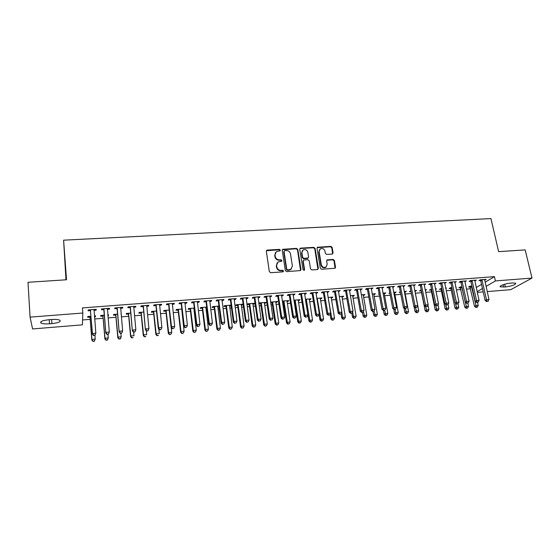 <?xml version="1.0" encoding="UTF-8"?>
<svg xmlns="http://www.w3.org/2000/svg" width="560" height="560" viewBox="0 0 560 560"><rect width="100%" height="100%" fill="white"/><g stroke="black" fill="none" stroke-linecap="round" stroke-linejoin="round"><path stroke-width="0.84" d="M280.357 250.11L279.44 249.375L267.316 250.089L266.336 251.279L269.332 271.642L270.655 272.699L282.863 271.873L283.542 271.026L282.618 270.291L281.05 270.396C278.789 270.326 277.389 269.192 276.836 267.008L276.584 265.314L278.054 261.989L281.617 261.254L281.939 260.533L281.022 259.791L279.454 259.889C277.207 259.812 275.807 258.685 275.261 256.522L275.009 254.835L276.423 251.58L280.042 250.824L280.357 250.11M280.042 250.824L279.146 249.774L266.392 250.747M283.206 271.768L282.317 270.662L280.749 270.767L281.05 270.396M281.617 261.254L280.728 260.176L279.16 260.274L279.454 259.889M332.178 254.086L333.081 252.917L332.136 247.394L330.862 246.365L317.457 247.268L317.016 248.283L320.32 268.212L321.615 269.255L335.055 268.247L335.531 267.197L334.376 260.449L333.095 259.42L327.103 259.91L326.641 260.953L327.208 264.299L325.948 267.113C323.687 267.883 322.14 267.071 321.3 264.691L319.123 251.58L320.306 248.85C322.574 248.031 324.142 248.822 325.003 251.223L325.367 253.393L326.655 254.429L332.178 254.086M485.1 282.226L494.438 276.64L82.432 307.916L82.831 313.026L82.39 324.849L32.585 328.944L30.072 317.128L82.831 313.026M494.438 276.64L495.411 280.924L532 278.075L510.783 289.653L487.2 291.592M30.072 317.128L28 282.289L66.514 279.776L63.602 240.177L490.952 218.575L498.617 251.636L525.189 249.9L532 278.075M297.794 249.417L296.499 248.381L282.688 249.326L282.247 250.334L285.341 270.564L286.657 271.621L300.51 270.571L300.986 269.514L297.794 249.417L297.479 249.816L296.184 248.773L282.31 249.781M300.692 248.129L313.796 247.366L315.084 248.402L318.381 268.345L317.45 269.535L311.822 269.92L310.52 268.87L309.204 260.722L307.902 259.679L303.681 260.064L303.219 261.107L304.584 269.612L304.248 270.354L303.009 269.717L299.754 249.305L300.692 248.129L300.377 248.528L313.46 247.758L313.796 247.366M63.602 240.177L65.975 279.811M474.775 280.966L476.35 280.126L470.4 280.581L469.084 281.4L470.694 281.281M461.916 286.853L460.124 286.993L458.878 287.777L460.446 287.651M454.783 282.506L456.393 281.659L450.338 282.121L449.085 282.947L450.716 282.821M441.742 288.449L439.313 289.331L440.909 289.205M445.676 288.141L446.425 288.078L445.753 288.512M434.448 284.074L436.093 283.22L429.933 283.689L428.729 284.515L430.388 284.389M421.218 290.08L419.412 290.913L421.036 290.787M425.271 290.444L425.278 289.758M425.131 289.765L426.573 289.653L425.418 290.437M413.749 285.67L415.429 284.802L409.157 285.285L408.023 286.111L409.71 285.985M400.33 291.732L399.175 292.523L400.463 292.418M404.726 292.082L405.279 292.04L405.146 291.354M404.222 291.424L406.378 291.256L405.279 292.04M392.686 287.294L394.401 286.419L388.024 286.909L386.946 287.735L388.661 287.602M379.127 293.741L378.581 294.161L379.197 294.112M384.153 293.72L384.797 293.664L384.671 292.978M382.942 293.111L385.833 292.88L384.797 293.664M371.245 288.946L373.002 288.064L366.506 288.561L365.491 289.394L367.241 289.254M363.216 295.379L363.958 295.323L363.832 294.623M361.284 294.826L364.938 294.539L363.958 295.323M349.419 290.633L351.211 289.737L344.596 290.248L343.651 291.074L345.436 290.941M341.915 297.073L342.755 297.01L342.636 296.303M339.22 296.576L343.672 296.226L342.755 297.01M327.194 292.348L329.028 291.445L322.294 291.963L321.419 292.789L323.232 292.649M320.236 298.802L321.181 298.725L321.069 298.011M316.764 298.354L322.028 297.941L321.181 298.725M304.556 294.091L305.606 294.014L306.432 293.181L299.572 293.706L298.774 294.539L300.622 294.399M293.993 300.888L294.364 300.86M298.165 300.552L299.222 300.468L299.11 299.754M293.888 300.167L299.999 299.684L299.222 300.468M281.505 295.869L282.674 295.778L283.423 294.945L276.437 295.484L275.709 296.317L277.592 296.17M270.69 302.743L271.922 302.645M275.702 302.344L276.871 302.246L276.766 301.525M276.871 302.246L277.578 301.462L270.606 302.19M258.02 297.682L259.308 297.584L259.98 296.744L252.861 297.29L252.217 298.13L254.135 297.983M252.833 304.164L254.114 304.059L254.744 303.268L247.814 303.821L247.205 304.605L249.074 304.458M234.087 299.53L235.508 299.418L236.096 298.578L228.844 299.138L228.277 299.978L230.23 299.824M231.091 305.144L224.434 305.669L223.902 306.46L225.806 306.313M229.537 306.012L230.937 305.9L230.839 305.165M209.706 301.406L211.253 301.287L211.757 300.454L204.365 301.021L203.882 301.861L205.877 301.707M206.696 307.076L200.62 307.559L200.172 308.35L202.104 308.196M205.814 307.902L206.794 307.825M184.849 303.324L186.529 303.198L186.949 302.358L179.41 302.939L179.025 303.772L181.055 303.618M181.839 309.05L176.365 309.477L175.994 310.275L177.968 310.114M159.509 305.277L161.329 305.137L161.658 304.297L153.979 304.892L153.678 305.732L155.75 305.571M156.492 311.052L151.648 311.437L151.361 312.228L153.377 312.074M133.672 307.272L135.639 307.118L135.87 306.278L128.037 306.88L127.834 307.72L129.948 307.559M130.648 313.103L126.455 313.432L126.266 314.23L128.317 314.062M107.324 309.309L109.445 309.141L109.578 308.301L101.584 308.917L101.479 309.757L103.635 309.589M104.293 315.189L100.779 315.469L100.681 316.26L102.774 316.092M107.877 315.686L108.409 315.644L108.339 314.867M107.814 314.909L108.535 314.853L108.409 315.644M476.224 287.525L481.537 284.354M82.572 319.956L90.167 319.347M94.661 318.983L103.131 318.304M108.073 317.905L115.969 317.275M121.352 316.841L128.688 316.253M134.498 315.784L141.288 315.238M147.511 314.741L153.762 314.237M160.405 313.705L166.124 313.243M173.166 312.676L178.374 312.256M185.808 311.661L190.505 311.283M194.04 311.003L194.67 310.947M198.331 310.653L202.524 310.317M206.073 310.03L207.053 309.953M210.728 309.659L214.431 309.358M218.001 309.071L219.317 308.966M223.013 308.672L226.233 308.413M229.81 308.126L231.469 307.993M235.172 307.692L237.923 307.475M241.521 307.181L243.502 307.027M247.226 306.726L249.515 306.544M253.12 306.25L255.423 306.068M259.161 305.767L260.995 305.62M264.614 305.326L267.239 305.116M270.991 304.815L272.37 304.703M276.01 304.409L278.936 304.178M282.709 303.877L283.647 303.8M287.301 303.506L290.528 303.247M294.315 302.939L294.826 302.897M298.487 302.603L302.015 302.323M309.575 301.714L313.397 301.406M320.565 300.832L324.681 300.503M331.464 299.957L335.853 299.6M342.258 299.089L346.927 298.711M352.961 298.228L357.903 297.829M363.573 297.374L368.781 296.954M374.094 296.527L379.561 296.093M384.524 295.694L390.25 295.232M394.856 294.861L400.841 294.378M405.111 294.035L411.334 293.538M415.268 293.223L421.554 292.719M425.663 292.383L431.536 291.914M435.988 291.557L441.434 291.116M446.222 290.731L451.255 290.332M456.365 289.919L460.985 289.548M466.424 289.107L470.638 288.771M90.916 316.253L87.759 316.498L87.71 317.296L89.817 317.128M94.479 316.757L95.508 316.673L95.445 315.889M94.416 315.973L95.585 315.882L95.508 316.673M93.982 310.338L96.152 310.17L96.229 309.323L88.158 309.946L88.109 310.786L90.279 310.618M117.537 314.139L113.68 314.447L113.533 315.238L115.605 315.077M121.149 314.636L121.114 313.859M121.079 313.859L121.191 314.629M120.561 308.287L122.605 308.126L122.787 307.286L114.877 307.895L114.723 308.735L116.858 308.567M143.633 312.074L139.111 312.431L138.873 313.222L140.903 313.061M146.65 306.271L148.547 306.124L148.827 305.284L141.071 305.879L140.819 306.719L142.912 306.558M169.225 310.044L164.066 310.457L163.737 311.248L165.732 311.087M172.242 304.297L173.992 304.164L174.363 303.324L166.754 303.905L166.411 304.745L168.462 304.591M194.327 308.056L188.552 308.518L188.139 309.309L190.092 309.148M193.781 308.854L194.418 308.805M197.337 302.365L198.947 302.239L199.409 301.399L191.947 301.973L191.513 302.813L193.522 302.659M218.953 306.103L212.583 306.607L212.093 307.398L214.011 307.251M217.728 306.95L219.051 306.845M221.956 300.461L223.433 300.349L223.986 299.509L216.664 300.076L216.139 300.909L218.113 300.762M243.117 304.192L236.18 304.738L235.606 305.529L237.489 305.382M241.234 305.081L242.578 304.976L242.48 304.241M243.124 304.248L242.578 304.976M246.113 298.599L247.464 298.494L248.094 297.661L240.912 298.214L240.303 299.047L242.235 298.9M258.867 303.681L260.547 303.548M264.32 303.247L265.545 303.149L265.44 302.421M265.545 303.149L266.21 302.358L259.343 302.904L258.846 303.513M269.815 296.772L271.047 296.674L271.754 295.841L264.705 296.387L264.019 297.22L265.916 297.073M282.394 301.812L283.192 301.749M286.986 301.448L288.099 301.357L287.987 300.636M282.289 301.084L288.841 300.566L288.099 301.357M293.083 294.98L294.196 294.889L294.98 294.056L288.057 294.588L287.294 295.421L289.156 295.281M309.253 299.677L310.254 299.593L310.135 298.879M305.375 299.257L311.066 298.809L310.254 299.593M315.924 293.216L316.918 293.139L317.779 292.306L310.982 292.831L310.149 293.664L311.976 293.517M331.121 297.934L332.017 297.864L331.898 297.157M328.041 297.465L332.899 297.08L332.017 297.864M338.352 291.487L340.165 290.584L333.494 291.102L332.584 291.928L334.383 291.795M352.611 296.226L353.402 296.163L353.283 295.463M350.301 295.701L354.354 295.379L353.402 296.163M360.381 289.786L362.152 288.897L355.6 289.401L354.62 290.234L356.384 290.094M373.73 294.546L374.423 294.49L374.297 293.797M372.162 293.965L375.431 293.706L374.423 294.49M382.011 288.12L383.747 287.238L377.307 287.735L376.264 288.561L378 288.428M389.767 292.705L388.92 293.335L389.879 293.265M394.485 292.894L395.08 292.845L394.954 292.159M393.631 292.264L396.151 292.068L395.08 292.845M403.263 286.482L404.964 285.607L398.636 286.097L397.53 286.923L399.231 286.79M410.816 290.906L409.332 291.711L410.956 291.585M414.883 291.27L415.394 291.235L415.254 290.549M414.722 290.591L416.521 290.451L415.394 291.235M424.144 284.865L425.803 284.004L419.594 284.487L418.418 285.313L420.098 285.18M431.522 289.261L429.401 290.115L431.011 289.989M435.449 288.953L436.541 288.862L435.568 289.506M444.661 283.283L446.285 282.436L440.181 282.905L438.949 283.724L440.594 283.598M451.871 287.651L450.359 287.77L449.134 288.547L450.716 288.421M455.819 287.336L456.232 287.301L455.861 287.539M464.821 281.729L466.417 280.889L460.411 281.351L459.13 282.17L460.747 282.044M471.877 286.062L469.812 286.23L468.545 287.007L470.099 286.881M484.645 280.203L486.206 279.37L480.305 279.818L478.961 280.637L480.55 280.518M512.512 282.961L515.746 283.213C515.613 284.739 512.141 285.985 505.337 286.972L500.367 286.853C498.645 286.006 505.729 283.437 510.797 283.094L512.512 282.961M477.134 291.641L482.468 288.512M486.038 286.419L495.411 280.924M483.224 291.914L477.302 292.404M49.504 323.799C45.458 324.072 42.623 323.834 40.999 323.071C39.69 321.615 42.357 320.495 48.993 319.711L51.478 319.515C55.517 319.249 58.317 319.494 59.885 320.25C61.159 321.713 58.506 322.833 51.933 323.603L49.504 323.799L49.231 319.697M96.152 310.17L96.082 309.337M109.445 309.141L109.368 308.315M122.605 308.126L122.528 307.307M135.639 307.118L135.562 306.306M148.547 306.124L148.463 305.312M161.329 305.137L161.245 304.332M173.992 304.164L173.901 303.359M186.529 303.198L186.438 302.393M198.947 302.239L198.856 301.441M211.253 301.287L211.155 300.496M223.433 300.349L223.335 299.565M235.508 299.418L235.403 298.634M247.464 298.494L247.359 297.717M254.114 304.059L254.009 303.331M259.308 297.584L259.196 296.807M271.047 296.674L270.935 295.904M282.674 295.778L282.555 295.015M294.196 294.889L294.077 294.126M305.606 294.014L305.487 293.251M316.918 293.139L316.799 292.383M328.132 292.271L328.006 291.522M339.234 291.417L339.108 290.668M350.245 290.57L350.112 289.821M361.158 289.73L361.018 288.981M371.966 288.89L371.833 288.155M382.683 288.064L382.543 287.329M393.309 287.245L393.169 286.517M403.837 286.433L403.69 285.705M414.274 285.628L414.127 284.907M424.62 284.83L424.473 284.109M434.875 284.039L434.721 283.325M445.039 283.255L444.892 282.541M455.119 282.478L454.965 281.764M465.115 281.708L464.961 281.001M475.02 280.945L474.866 280.238M484.848 280.189L484.687 279.482M275.45 252.574L275.009 254.835M279.16 260.274C276.92 260.197 275.52 259.077 274.974 256.907L274.722 255.227M277.074 262.955L276.584 265.314M280.749 270.767C278.495 270.697 277.095 269.57 276.542 267.386L276.29 265.692M300.566 270.536L297.479 249.816M284.697 250.642L284.025 251.468L286.748 269.213L287.665 269.948L290.871 269.36L292.39 265.993L290.5 253.897C289.947 251.748 288.561 250.628 286.335 250.544L284.697 250.642M291.508 268.849L289.009 270.214L287.364 270.319L286.44 269.584L283.724 251.867M317.926 269.388L314.748 248.794L313.46 247.758M303.31 260.477L302.897 261.485L304.255 269.983L304.584 269.612M304.213 270.368L304.255 269.983M307.839 252.315C306.964 249.872 305.368 249.088 303.058 249.949L301.875 252.672L302.617 257.313L303.912 258.356L308.133 257.978L308.588 256.942L307.839 252.315M302.281 250.705L301.875 252.672M308.168 257.95L307.321 258.503L303.583 258.741L302.288 257.698L301.546 253.064M300.377 248.528L299.824 248.717M319.564 249.543L319.123 251.58M326.326 266.847L325.591 267.484C323.337 268.247 321.79 267.442 320.95 265.062L318.773 251.965M335.048 268.254L334.012 260.827L332.731 259.798L326.739 260.295M332.633 253.953L331.779 247.786L330.498 246.757L317.093 247.681M89.418 316.372L90.041 317.744L91.847 340.109L91.91 339.402L95.2 339.108L94.934 335.195L93.583 335.314L94.906 335.496L95.837 333.221L92.449 333.508L90.342 309.778M89.873 316.337L91.91 339.402L92.981 341.425L94.325 341.026L93.009 341.138M94.325 341.026L95.2 339.108L94.297 341.306M92.981 341.425L91.847 340.109M94.059 309.491L95.837 333.221L94.934 335.195M93.583 335.314L92.449 333.508L92.379 334.264L90.51 311.255L89.859 309.813M94.276 309.477L93.954 310.415M92.379 334.264L93.555 335.615M102.375 315.343L102.998 316.715L104.895 338.961L105.014 338.247L108.269 337.96L107.954 334.369M102.879 315.301L105.014 338.247L106.043 340.263L107.394 339.864L106.092 339.983M107.394 339.864L108.269 337.96L107.345 340.151M106.043 340.263L104.895 338.961M115.206 314.328L115.829 315.686L117.824 337.82L117.985 337.106L121.212 336.826L120.883 333.249M115.759 314.286L117.985 337.106L118.979 339.122L120.337 338.723L119.049 338.835M120.337 338.723L121.037 337.54L120.267 339.003M118.979 339.122L117.824 337.82M103.978 309.386L105.833 333.109L103.747 308.749M107.065 334.145L105.952 332.353L109.312 332.066L108.353 334.334L107.065 334.145L108.353 334.334M107.422 308.469L109.312 332.066L108.409 334.033M103.866 310.226L103.208 308.791M107.583 308.455L107.317 309.253M105.833 333.109L107.016 334.446M117.25 308.364L119.154 331.968L117.019 307.727M120.421 332.997L119.322 331.205L122.647 330.925L121.674 333.179L120.421 332.997L121.674 333.179M120.659 307.447L122.647 330.925L121.744 332.878M117.089 309.204L116.431 307.776M120.757 307.44L120.547 308.098M119.154 331.968L120.351 333.298M127.911 313.32L128.541 314.678L130.627 336.693L130.83 335.979L134.029 335.699L133.686 332.143M128.513 313.271L130.83 335.979L131.796 337.981L133.154 337.589L131.88 337.701M131.796 337.981L130.627 336.693M140.504 312.319L141.127 313.67L143.304 335.573L143.556 334.859L146.72 334.586L146.335 330.715M141.148 312.27L143.556 334.859L144.487 336.861L145.852 336.462L144.585 336.574M144.487 336.861L143.304 335.573M130.389 307.349L132.342 330.834L130.158 306.719M133.637 331.849L132.559 330.071L135.849 329.791L134.862 332.038L133.637 331.849L134.862 332.038M133.763 306.446L135.849 329.791L134.953 331.737M130.179 308.189L129.521 306.768M133.805 306.439L133.651 306.936M132.342 330.834L133.546 332.15M143.402 306.348L145.397 329.707L143.171 305.718M146.727 330.722L145.67 328.951L148.925 328.671L147.917 330.911L146.727 330.722L147.917 330.911M146.741 305.445L148.925 328.671L148.029 330.61M143.143 307.188L142.485 305.774M145.397 329.707L146.615 331.023M152.978 311.332L153.601 312.676L155.862 334.467L156.163 333.753L159.292 333.48L158.837 329.14M153.664 311.276L156.163 333.753L157.052 335.741L158.431 335.349L157.178 335.461M157.052 335.741L155.862 334.467M156.289 305.354L155.981 306.194L158.326 328.601L158.648 327.838L156.051 304.731M159.691 329.602L158.648 327.838L161.875 327.565L160.846 329.791L159.691 329.602L160.846 329.791M159.593 304.458L161.875 327.565L160.979 329.49M155.981 306.194L155.323 304.787M158.326 328.601L159.558 329.903M165.333 310.352L165.956 311.689L168.301 333.375L168.644 332.661L171.752 332.388L171.227 327.593M166.061 310.296L168.644 332.661L169.505 334.642L170.884 334.25L169.645 334.355M171.752 332.388L170.884 334.25M169.505 334.642L168.301 333.375M169.05 304.374L168.693 305.207L171.136 327.495L171.5 326.739L168.812 303.751M172.522 328.496L173.803 328.384L172.522 328.496L171.5 326.739L174.692 326.466L172.319 303.478M168.693 305.207L168.035 303.807M171.136 327.495L172.375 328.797M173.803 328.384L174.692 326.466M177.569 309.386L178.199 310.716L180.628 332.29L181.013 331.569L184.086 331.303L181.72 309.057M178.346 309.323L181.013 331.569L181.839 333.55L183.225 333.151L181.993 333.263M184.086 331.303L183.225 333.151M181.839 333.55L180.628 332.29M189.693 308.427L190.323 309.743L192.836 331.212L193.263 330.498L196.308 330.225L193.851 308.091M190.512 308.357L193.263 330.498L194.054 332.465L195.447 332.073L194.229 332.178M196.308 330.225L195.447 332.073M194.054 332.465L192.836 331.212M201.705 307.475L202.335 308.791L204.925 330.148L205.401 329.427L208.418 329.168L205.877 307.139M202.566 307.405L205.401 329.427L206.157 331.394L207.557 331.002L206.353 331.107M208.418 329.168L207.557 331.002M206.157 331.394L204.925 330.148M213.612 306.53L214.242 307.839L216.909 329.091L217.427 328.37L220.416 328.111L217.791 306.201M214.508 306.46L217.427 328.37L218.155 330.33L219.555 329.938L218.358 330.043M220.416 328.111L219.555 329.938M218.155 330.33L216.909 329.091M225.407 305.592L226.037 306.901L228.781 328.048L229.334 327.327L232.295 327.068L229.593 305.263M226.345 305.522L229.334 327.327L230.034 329.273L231.441 328.888L230.258 328.993M232.295 327.068L231.441 328.888M230.034 329.273L228.781 328.048M237.09 304.668L237.727 305.963L240.541 327.012L241.136 326.291L244.069 326.032L241.29 304.339M238.07 304.591L241.136 326.291L241.808 328.23L243.215 327.845L242.046 327.95M244.069 326.032L243.215 327.845M241.808 328.23L240.541 327.012M248.675 303.751L249.305 305.039L252.196 325.983L252.833 325.262L255.738 325.01L252.882 303.415M249.69 303.667L252.833 325.262L253.47 327.201L254.884 326.809L253.722 326.914M255.738 325.01L254.884 326.809M253.47 327.201L252.196 325.983M260.148 302.841L260.778 304.129L263.746 324.961L264.418 324.247L267.302 323.995L264.362 302.505M261.205 302.757L264.418 324.247L265.027 326.172L266.448 325.787L265.293 325.892M267.302 323.995L266.448 325.787M265.027 326.172L263.746 324.961M271.523 301.938L272.153 303.219L275.191 323.953L275.898 323.239L278.754 322.987L275.744 301.609M272.608 301.854L275.898 323.239L276.766 324.87L276.479 325.157L277.907 324.772L276.766 324.87M278.754 322.987L277.907 324.772M276.479 325.157L275.191 323.953M282.793 301.049L283.423 302.323L286.531 322.959L287.28 322.238L290.108 321.986L287.021 300.713M283.92 300.958L287.28 322.238L288.127 323.869L287.826 324.156L289.261 323.764L288.127 323.869M290.108 321.986L289.261 323.764M287.826 324.156L286.531 322.959M293.965 300.16L294.595 301.427L297.773 321.965L298.557 321.244L301.357 320.999L298.2 299.824M295.127 300.069L298.557 321.244L299.39 322.868L299.075 323.155L300.51 322.77L299.39 322.868M301.357 320.999L300.51 322.77M299.075 323.155L297.773 321.965M306.229 299.187L305.522 300.139L308.91 320.985L309.729 320.264L312.508 320.019L309.281 298.949M306.32 299.348L309.729 320.264L310.548 321.881L310.219 322.168L311.661 321.783L310.548 321.881M312.508 320.019L311.661 321.783M310.219 322.168L308.91 320.985M319.067 314.594L319.949 320.012L320.803 319.291L323.554 319.053L320.264 298.081M317.24 298.319L320.803 319.291L321.615 320.901L321.272 321.188L322.714 320.803L321.615 320.901M323.554 319.053L322.714 320.803M321.272 321.188L319.949 320.012M330.099 314.265L330.89 319.046L331.779 318.325L334.509 318.087L331.149 297.213M328.146 297.451L331.779 318.325L332.577 319.935L332.22 320.222L333.669 319.837L332.577 319.935M334.509 318.087L333.669 319.837M332.22 320.222L330.89 319.046M341.026 313.915L341.74 318.094L342.657 317.373L345.359 317.135L341.936 296.359M341.796 312.326L342.657 317.373L343.441 318.969L343.07 319.256L344.519 318.878L343.441 318.969M345.359 317.135L344.519 318.878M343.07 319.256L341.74 318.094M351.806 313.236L352.492 317.149L353.437 316.428L356.118 316.19L352.632 295.512M352.653 311.927L353.437 316.428L354.214 318.017L353.829 318.304L355.285 317.919L354.214 318.017M356.118 316.19L355.285 317.919M353.829 318.304L352.492 317.149M362.46 312.354L363.146 316.204L364.126 315.483L366.786 315.252L363.23 294.672M363.419 311.521L364.889 317.072L364.49 317.359L365.946 316.981L364.889 317.072M366.786 315.252L365.946 316.981M364.49 317.359L363.146 316.204M373.009 311.444L373.709 315.273L374.724 314.552L377.356 314.321L373.737 293.839M374.094 311.087L375.473 316.134L375.06 316.421L376.523 316.043L375.473 316.134M377.356 314.321L376.523 316.043M375.06 316.421L373.709 315.273M383.467 310.534L384.181 314.356L385.224 313.635L387.835 313.404L384.16 293.013M384.615 310.366L385.959 315.21L385.539 315.49L387.002 315.112L385.959 315.21M387.835 313.404L387.002 315.112M385.539 315.49L384.181 314.356M393.778 309.295L394.562 313.439L395.64 312.718L398.23 312.494L394.485 292.194M395.031 309.533L396.361 314.286L395.927 314.573L397.397 314.195L396.361 314.286M398.23 312.494L397.397 314.195M395.927 314.573L394.562 313.439M403.984 308.028L404.852 312.529L405.958 311.808L408.527 311.584L404.726 291.382M405.349 308.644L406.672 313.376L406.224 313.663L407.694 313.285L406.672 313.376M408.527 311.584L407.694 313.285M406.224 313.663L404.852 312.529M181.685 303.394L181.286 304.234L183.813 326.41L184.226 325.647L181.447 302.778M185.234 327.397L186.501 327.285L185.234 327.397L184.226 325.647L187.39 325.374L184.919 302.512M181.286 304.234L180.628 302.841M183.813 326.41L185.066 327.698M186.501 327.285L187.39 325.374M194.201 302.435L193.76 303.268L196.371 325.325L196.833 324.569L193.963 301.819M197.82 326.305L199.073 326.2L197.82 326.305L196.833 324.569L199.962 324.296L197.4 301.553M193.76 303.268L193.095 301.882M196.371 325.325L197.638 326.613M199.073 326.2L199.962 324.296M206.598 301.476L206.115 302.316L208.81 324.261L209.314 323.498L206.36 300.867M210.287 325.234L211.526 325.122L210.287 325.234L209.314 323.498L212.415 323.232L209.769 300.601M206.115 302.316L205.45 300.937M208.81 324.261L210.084 325.535M211.526 325.122L212.415 323.232M218.883 300.531L218.351 301.364L221.13 323.197L221.676 322.441L218.638 299.922M222.635 324.163L223.86 324.058L222.635 324.163L221.676 322.441L224.749 322.175L222.012 299.663M218.351 301.364L217.686 299.999M221.13 323.197L222.411 324.464M223.86 324.058L224.749 322.175M231.042 299.593L230.468 300.426L233.331 322.154L233.919 321.391L230.804 298.991M234.864 323.106L236.082 323.001L234.864 323.106L233.919 321.391L236.964 321.132L234.143 298.732M230.468 300.426L229.803 299.061M233.331 322.154L234.626 323.407M236.082 323.001L236.964 321.132M243.089 298.662L242.48 299.502L245.42 321.111L246.05 320.348L242.851 298.06M246.974 322.063L248.178 321.958L246.974 322.063L246.05 320.348L249.06 320.089L246.162 297.808M242.48 299.502L241.815 298.144M245.42 321.111L246.722 322.364M248.178 321.958L249.06 320.089M255.031 297.745L254.373 298.578L257.39 320.082L258.062 319.319L254.786 297.143M258.972 321.027L260.169 320.922L258.972 321.027L258.062 319.319L261.051 319.067L258.062 296.891M254.373 298.578L253.708 297.227M257.39 320.082L258.706 321.328M260.169 320.922L261.051 319.067M266.854 296.835L266.161 297.668L269.255 319.06L269.962 318.304L266.609 296.24M270.858 319.998L272.041 319.893L270.858 319.998L269.962 318.304L272.923 318.045L269.857 295.988M266.161 297.668L265.489 296.324M269.255 319.06L270.578 320.299M272.041 319.893L272.923 318.045M278.565 295.932L277.837 296.765L281.001 318.052L281.757 317.289L278.32 295.337M282.639 318.983L283.808 318.878L282.639 318.983L281.757 317.289L284.683 317.037L281.54 295.092M277.837 296.765L277.165 295.428M281.001 318.052L282.338 319.284M283.808 318.878L284.683 317.037M290.171 295.036L289.401 295.869L292.642 317.051L293.433 316.288L289.926 294.448M294.301 317.975L295.463 317.87L294.301 317.975L293.433 316.288L296.338 316.043L293.118 294.203M289.401 295.869L288.736 294.539M292.642 317.051L293.986 318.276M295.463 317.87L296.338 316.043M301.672 294.147L300.867 294.98L304.178 316.064L305.004 315.301L301.427 293.559M305.858 316.974L307.006 316.876L305.858 316.974L305.004 315.301L307.881 315.049L304.584 293.321M300.867 294.98L300.195 293.657M304.178 316.064L305.529 317.275M307.006 316.876L307.881 315.049M313.068 293.272L312.221 294.105L315.609 315.077L316.47 314.314L312.823 292.684M317.31 315.987L318.451 315.889L317.31 315.987L316.47 314.314L319.319 314.069L315.952 292.446M312.221 294.105L311.556 292.782M315.609 315.077L316.96 316.288M318.451 315.889L319.319 314.069M324.359 292.404L323.477 293.23L326.928 314.104L327.831 313.341L324.114 291.823M328.657 315.007L329.784 314.909L328.657 315.007L327.831 313.341L330.652 313.103L327.215 291.578M323.477 293.23L322.805 291.921M326.928 314.104L328.293 315.308M329.784 314.909L330.652 313.103M335.545 291.543L334.628 292.369L338.149 313.138L339.087 312.382L335.3 290.962M339.899 314.034L341.019 313.936L339.899 314.034L339.087 312.382L341.887 312.137L338.373 290.724M334.628 292.369L333.956 291.06M338.149 313.138L339.521 314.335M341.019 313.936L341.887 312.137M346.633 290.682L345.681 291.515L349.265 312.186L350.238 311.423L346.388 290.108M351.036 313.075L352.149 312.977L351.036 313.075L350.238 311.423L353.01 311.185L349.433 289.877M345.681 291.515L345.009 290.213M349.265 312.186L350.651 313.376M352.149 312.977L353.01 311.185M357.616 289.842L356.636 290.668L360.283 311.241L361.291 310.478L357.371 289.268M362.075 312.116L363.174 312.025L362.075 312.116L361.291 310.478L364.042 310.24L360.388 289.03M356.636 290.668L355.964 289.373M360.283 311.241L361.676 312.424M363.174 312.025L364.042 310.24M368.508 289.002L367.486 289.828L371.203 310.296L372.246 309.54L368.256 288.428M373.016 311.171L374.108 311.08L373.016 311.171L372.246 309.54L374.969 309.302L371.252 288.197M367.486 289.828L366.821 288.54M371.203 310.296L372.603 311.479M374.108 311.08L374.969 309.302M379.302 288.169L378.245 288.995L382.025 309.372L383.096 308.609L379.05 287.602M383.859 310.24L384.937 310.142L383.859 310.24L383.096 308.609L385.798 308.378L382.018 287.371M378.245 288.995L377.58 287.714M382.025 309.372L383.425 310.541M384.937 310.142L385.798 308.378M389.998 287.343L388.913 288.169L392.749 308.448L393.855 307.685L389.746 286.776M394.604 309.309L395.675 309.218L394.604 309.309L393.855 307.685L396.529 307.454L392.686 286.552M388.913 288.169L388.241 286.895M392.749 308.448L394.163 309.61M395.675 309.218L396.529 307.454M400.596 286.524L399.483 287.35L403.382 307.531L404.516 306.775L400.344 285.964M405.251 308.392L406.315 308.294L405.251 308.392L404.516 306.775L407.169 306.544L403.256 285.74M399.483 287.35L398.811 286.083M403.382 307.531L404.796 308.693M406.315 308.294L407.169 306.544M411.103 285.719L409.962 286.538L413.917 306.628L415.086 305.865L410.858 285.159M415.807 307.475L416.857 307.384L415.807 307.475L415.086 305.865L417.711 305.641L413.742 284.935M409.962 286.538L409.29 285.278M413.917 306.628L415.338 307.776M416.857 307.384L417.711 305.641M414.099 306.775L415.058 311.633L416.192 310.912L418.74 310.688L414.883 290.584M410.578 290.92L410.942 291.536M415.569 307.762L416.892 312.466L416.437 312.753L417.907 312.375L416.892 312.466M418.74 310.688L417.907 312.375M416.437 312.753L415.058 311.633M421.519 284.914L420.343 285.74L424.361 305.732L425.558 304.969L421.267 284.354M426.272 306.572L427.308 306.481L426.272 306.572L425.558 304.969L428.162 304.745L424.13 284.137M420.343 285.74L419.671 284.48M424.361 305.732L425.789 306.873M427.308 306.481L428.162 304.745M420.637 290.122L421.274 291.326L425.173 310.744L426.342 310.023L428.862 309.799L427.938 305.207M425.691 306.796L427.028 311.57L426.559 311.857L428.036 311.479L427.028 311.57M428.862 309.799L428.036 311.479M426.559 311.857L425.173 310.744M431.844 284.116L430.64 284.942L434.714 304.843L435.939 304.08L431.592 283.563M436.639 305.676L437.668 305.585L436.639 305.676L435.939 304.08L438.522 303.856L434.434 283.346M430.64 284.942L429.968 283.689M434.714 304.843L436.149 305.977M437.668 305.585L438.522 303.856M430.619 289.331L431.256 290.528L435.204 309.855L436.401 309.134L438.9 308.917L438.053 304.808M435.673 305.606L437.073 310.681L436.597 310.968L438.074 310.59L437.073 310.681M438.9 308.917L438.074 310.59M436.597 310.968L435.204 309.855M442.085 283.332L440.846 284.151L444.976 303.961L446.229 303.198L441.833 282.779M446.922 304.787L447.944 304.703L446.922 304.787L446.229 303.198L448.791 302.981L444.64 282.562M440.846 284.151L440.174 282.905M444.976 303.961L446.411 305.095M447.944 304.703L448.791 302.981M440.51 288.547L441.147 289.737L445.151 308.98L446.376 308.259L448.854 308.042L448.091 304.402M445.578 304.43L447.041 309.799L446.551 310.086L448.028 309.715L447.041 309.799M448.854 308.042L448.028 309.715M446.551 310.086L445.151 308.98M452.228 282.548L450.968 283.367L455.147 303.086L456.435 302.323L451.976 281.995M457.107 303.912L458.122 303.821L457.107 303.912L456.435 302.323L458.969 302.106L454.762 281.785M450.968 283.367L450.303 282.142M455.147 303.086L456.589 304.213M458.122 303.821L458.969 302.106M450.331 287.784L450.961 288.953L455.014 308.112L456.26 307.391L458.724 307.174L458.024 303.884M455.392 303.275L456.918 308.924L456.421 309.211L457.905 308.84L456.918 308.924M458.724 307.174L457.905 308.84M456.421 309.211L455.014 308.112M462.287 281.771L460.999 282.59L465.227 302.218L466.543 301.455L462.035 281.225M467.208 303.037L468.216 302.953L467.208 303.037L466.543 301.455L469.063 301.245L464.8 281.008M460.999 282.59L460.348 281.393M465.227 302.218L466.683 303.338M468.216 302.953L469.063 301.245M460.075 287.028L464.793 307.251L466.067 306.53L468.51 306.32L467.831 303.17M461.699 286.874L466.718 308.056L466.207 308.343L467.691 307.972L466.718 308.056M468.51 306.32L467.691 307.972M466.207 308.343L464.793 307.251M472.262 281.001L470.946 281.82L475.23 301.357L476.574 300.601L472.01 280.455M477.225 302.169L478.219 302.085L477.225 302.169L476.574 300.601L479.066 300.384L474.747 280.245M470.946 281.82L470.302 280.644M475.23 301.357L476.686 302.47M478.219 302.085L479.066 300.384M469.728 286.279L474.495 306.397L475.797 305.676L478.212 305.466L477.54 302.4M471.373 286.104L476.427 307.195L475.909 307.482L477.4 307.111L476.427 307.195M478.212 305.466L477.4 307.111M475.909 307.482L474.495 306.397M482.153 280.238L480.802 281.057L485.142 300.503L486.514 299.747L481.901 279.699M487.151 301.315L488.145 301.231L487.151 301.315L486.514 299.747L488.985 299.537L484.617 279.489M480.802 281.057L480.172 279.902M485.142 300.503L486.605 301.616M488.145 301.231L488.985 299.537M279.146 249.774L279.44 249.375M282.317 270.662L282.618 270.291M280.728 260.176L281.022 259.791M274.974 256.907L275.261 256.522M276.542 267.386L276.836 267.008M267.036 250.488L267.316 250.089M300.664 269.885L300.986 269.514M282.912 249.557L283.213 249.158M296.184 248.773L296.499 248.381M286.44 269.584L286.748 269.213M287.364 270.319L287.665 269.948M289.009 270.214L289.317 269.843M314.748 248.794L315.084 248.402M318.031 268.716L318.381 268.345M302.897 261.485L303.219 261.107M302.288 257.698L302.617 257.313M303.583 258.741L303.912 258.356M307.321 258.503L307.65 258.125M320.95 265.062L321.3 264.691M327.201 260.155L327.558 259.777M332.731 259.798L333.095 259.42M334.012 260.827L334.376 260.449M335.16 267.561L335.531 267.197M317.59 247.52L317.933 247.121M330.498 246.757L330.862 246.365M331.779 247.786L332.136 247.394M332.724 253.309L333.081 252.917M51.933 323.603L51.66 319.501M505.337 286.972L504.707 284.228M503.643 287.105L503.097 284.739M89.908 317.296L89.964 316.505M90.041 317.744L90.097 316.953M93.996 309.68L93.947 310.254M90.573 310.422L90.51 311.255M90.44 309.96L90.377 310.8M102.865 316.267L102.97 315.476M102.998 316.715L103.103 315.924M115.696 315.245L115.85 314.454M115.829 315.686L115.983 314.902M107.366 308.658L107.303 309.057M103.838 308.924L103.726 309.764M117.11 307.909L116.949 308.749M128.408 314.237L128.604 313.446M128.541 314.678L128.737 313.887M140.994 313.229L141.239 312.438M141.127 313.67L141.372 312.879M130.249 306.894L130.039 307.734M143.262 305.893L143.003 306.733M153.468 312.242L153.755 311.451M153.601 312.676L153.895 311.885M156.149 304.906L155.841 305.746M165.823 311.255L166.152 310.464M165.956 311.689L166.292 310.898M168.91 303.926L168.553 304.759M178.059 310.282L178.437 309.491M178.199 310.716L178.577 309.925M190.183 309.316L190.603 308.525M190.323 309.743L190.743 308.959M202.202 308.357L202.657 307.573M202.335 308.791L202.797 308M214.102 307.412L214.599 306.621M214.242 307.839L214.739 307.048M225.897 306.474L226.436 305.683M226.037 306.901L226.576 306.11M237.58 305.543L238.161 304.752M237.727 305.963L238.301 305.179M249.165 304.619L249.781 303.835M249.305 305.039L249.921 304.255M260.638 303.709L261.296 302.918M260.778 304.129L261.436 303.338M272.013 302.806L272.706 302.015M272.153 303.219L272.846 302.435M283.283 301.903L284.011 301.119M283.423 302.323L284.158 301.532M294.455 301.014L295.218 300.23M294.595 301.427L295.358 300.643M305.669 300.545L306.467 299.761M316.855 298.921L317.331 298.473M316.932 299.397L317.478 298.886M181.545 302.953L181.146 303.793M194.061 301.987L193.62 302.827M206.458 301.035L205.968 301.875M218.736 300.09L218.204 300.93M230.895 299.159L230.328 299.992M242.949 298.228L242.333 299.068M254.877 297.311L254.226 298.151M266.707 296.401L266.014 297.241M278.418 295.505L277.683 296.338M290.024 294.609L289.254 295.442M301.525 293.727L300.713 294.56M312.914 292.852L312.074 293.685M324.205 291.984L323.323 292.817M335.391 291.123L334.474 291.956M346.479 290.269L345.527 291.102M357.462 289.422L356.482 290.255M368.354 288.589L367.332 289.415M379.141 287.756L378.091 288.589M389.837 286.937L388.759 287.763M400.442 286.118L399.329 286.944M410.949 285.313L409.801 286.139M421.365 284.508L420.189 285.334M431.69 283.717L430.486 284.543M431.102 290.143L431.634 289.786M431.256 290.528L431.718 290.22M441.924 282.933L440.692 283.752M441 289.352L441.819 288.82M441.147 289.737L441.91 289.247M452.074 282.149L450.807 282.975M450.807 288.575L451.92 287.868M450.961 288.953L452.011 288.295M462.133 281.379L460.838 282.198M460.537 287.798L461.79 287.021M460.691 288.183L461.944 287.406M472.101 280.609L470.785 281.428M470.19 287.028L471.464 286.251M470.344 287.413L471.618 286.636M481.992 279.853L480.648 280.665M266.497 250.663L266.77 250.264M282.394 249.725L282.688 249.326M290.563 269.731L290.871 269.36M307.797 258.356L308.133 257.978M299.873 248.689L300.195 248.29M325.591 267.484L325.948 267.113M326.746 260.288L327.103 259.91M317.114 247.667L317.457 247.268M40.999 323.071L40.915 321.713M500.367 286.853L500.241 286.3"/></g></svg>
